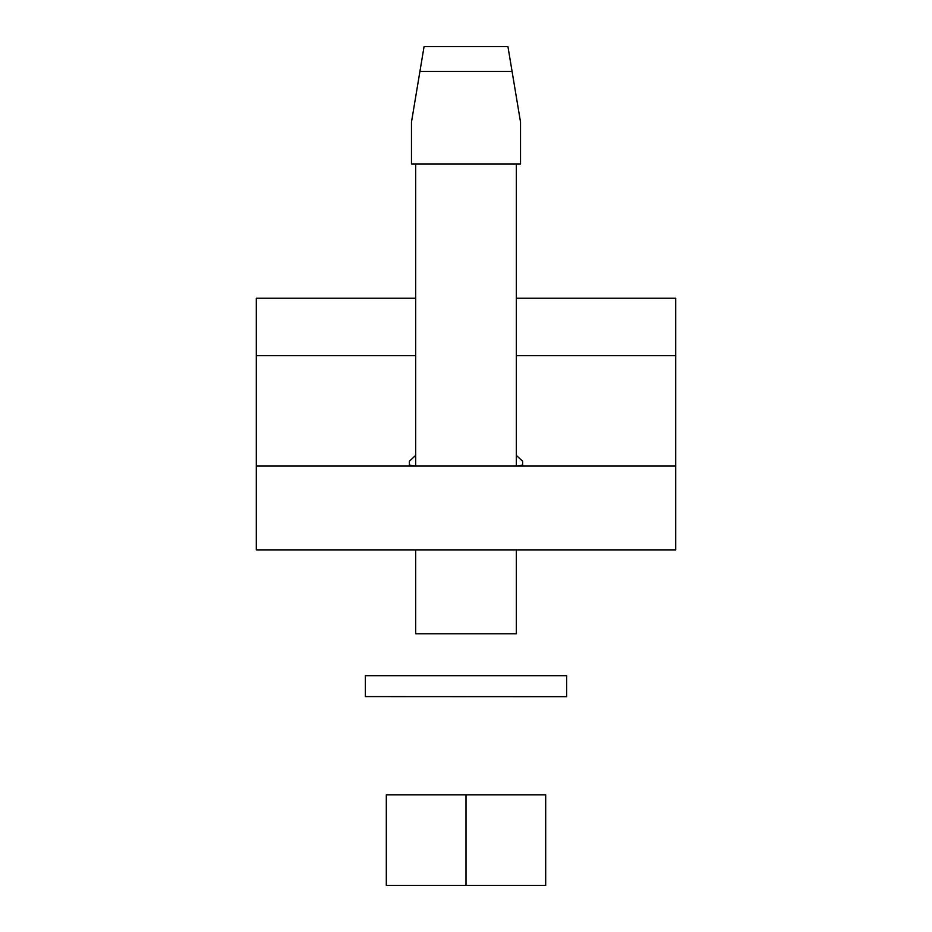 <?xml version="1.0" encoding="UTF-8"?>
<svg xmlns="http://www.w3.org/2000/svg" width="932" height="932" viewBox="0 0 932 932"><rect width="100%" height="100%" fill="white"/><g stroke="black" fill="none" stroke-linecap="round" stroke-linejoin="round"><path stroke-width="1.4" d="M516.328 549.88L516.328 633.76L415.672 633.76L415.672 549.88M512.087 71.473L419.913 71.473L411.478 122.092L411.478 164.032L520.522 164.032L520.522 122.092L507.94 46.6L424.06 46.6L419.913 71.473M466 885.4L386.314 885.4L386.314 794.81L466 794.81L466 885.4L545.686 885.4L545.686 794.81L466 794.81M566.574 696.67L365.344 696.588L566.574 696.67M566.656 696.588L566.656 675.7L365.344 675.7L365.344 696.588M415.672 298.24L256.3 298.24L256.3 549.88L675.7 549.88L675.7 298.24L516.328 298.24M256.3 466L675.7 466M414.192 466L409.381 465.08L409.381 461.235L415.672 455.399M409.381 465.08L409.381 461.235M516.328 455.41L522.619 461.235L522.619 465.08L522.619 461.235M522.619 465.08L517.808 466M256.3 355.616L415.672 355.616M516.328 355.616L675.7 355.616M516.328 466L516.328 164.032M415.672 466L415.672 164.032"/></g></svg>
